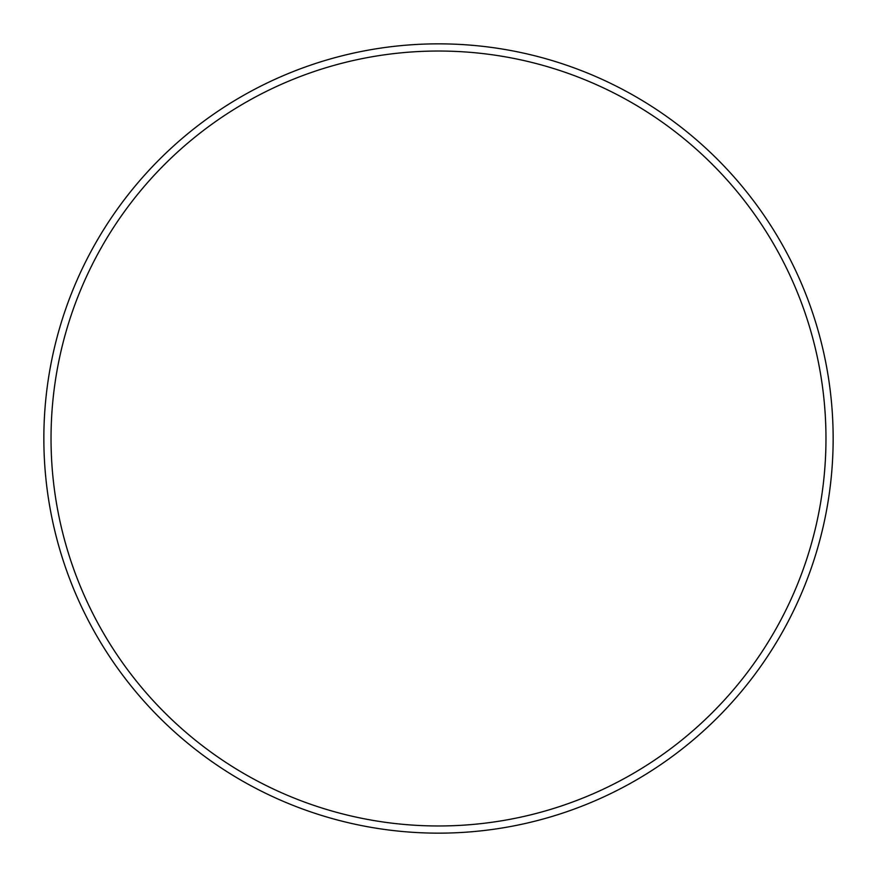 <?xml version="1.0" encoding="UTF-8"?>
<svg xmlns="http://www.w3.org/2000/svg" width="877" height="877" viewBox="0 0 877 877"><rect width="100%" height="100%" fill="white"/><g stroke="black" fill="none" stroke-linecap="round" stroke-linejoin="round"><path stroke-width="1.32" d="M825.97 438.5A387.47 387.47 0 0 0 438.5 51.03A387.47 387.47 0 0 0 51.03 438.5A387.47 387.47 0 0 0 438.5 825.97A387.47 387.47 0 0 0 825.97 438.5M43.85 438.5A394.65 394.65 0 0 1 438.5 43.85A394.65 394.65 0 0 1 833.15 438.5A394.65 394.65 0 0 1 438.5 833.15A394.65 394.65 0 0 1 43.85 438.5"/></g></svg>
